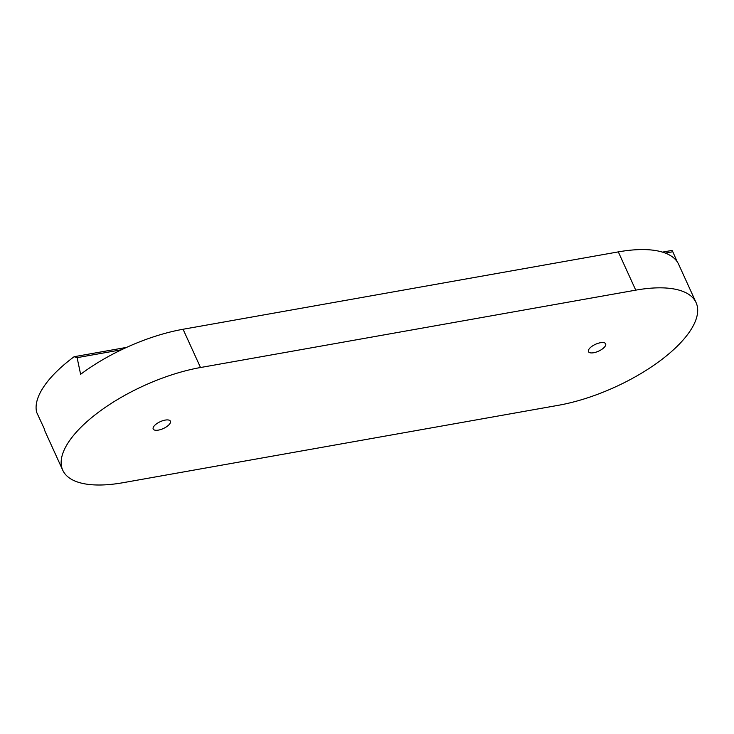<?xml version="1.0" encoding="UTF-8"?>
<svg xmlns="http://www.w3.org/2000/svg" width="734" height="734" viewBox="0 0 734 734"><rect width="100%" height="100%" fill="white"/><g stroke="black" fill="none" stroke-linecap="round" stroke-linejoin="round"><path stroke-width="1.1" d="M158.443 430.106A9.45 3.762 155.5 0 0 167.288 426.234A9.45 3.762 155.5 0 0 170.407 421.188A9.45 3.762 155.5 0 0 165.168 420.105A9.45 3.762 155.5 0 0 156.324 423.977A9.45 3.762 155.5 0 0 153.204 429.023A9.45 3.762 155.5 0 0 158.443 430.106M593.687 352.733A9.45 3.762 155.5 0 0 602.522 348.861A9.45 3.762 155.5 0 0 605.642 343.806A9.45 3.762 155.5 0 0 600.403 342.732A9.45 3.762 155.5 0 0 591.567 346.595A9.45 3.762 155.5 0 0 588.448 351.65A9.45 3.762 155.5 0 0 593.687 352.733M200.51 367.523L635.745 290.15A108.843 43.278 -24.5 0 1 696.08 302.591A108.843 43.278 -24.5 0 1 660.15 360.743A108.843 43.278 -24.5 0 1 558.345 405.306L123.11 482.688A108.843 43.278 -24.5 0 1 62.766 470.246A108.843 43.278 -24.5 0 1 98.695 412.095A108.843 43.278 -24.5 0 1 200.51 367.523L183.069 329.263A108.843 43.278 155.5 0 0 80.621 374.312L77.107 357.66L121.486 349.769M183.069 329.263L618.303 251.89A108.843 43.278 155.5 0 1 678.647 264.332L696.08 302.591M665.307 253.083L672.794 251.753L677.17 261.717M77.107 357.66L74.134 356.715L126.569 347.393M662.472 252.12L672.023 250.422L672.794 251.753M62.766 470.246L45.334 431.977A108.843 43.278 155.5 0 1 44.178 428.528L36.7 412.416A108.843 43.278 -24.5 0 1 74.134 356.715M635.745 290.15L618.303 251.89"/></g></svg>
